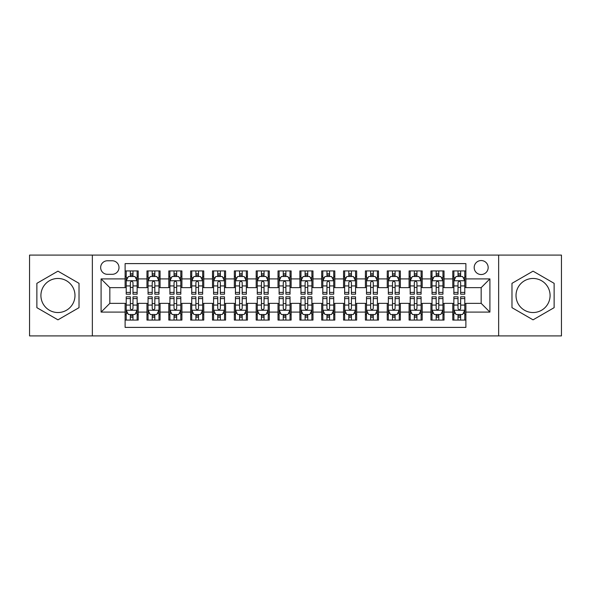 <?xml version="1.0" encoding="UTF-8"?>
<svg xmlns="http://www.w3.org/2000/svg" width="591" height="591" viewBox="0 0 591 591"><rect width="100%" height="100%" fill="white"/><g stroke="black" fill="none" stroke-linecap="round" stroke-linejoin="round"><path stroke-width="0.89" d="M533.052 278.464A17.036 17.036 0 0 0 516.017 295.5A17.036 17.036 0 0 0 533.052 312.536A17.036 17.036 0 0 0 550.088 295.5A17.036 17.036 0 0 0 533.052 278.464M481.17 260.55A6.989 6.989 0 0 0 474.181 267.538A6.989 6.989 0 0 0 481.17 274.527A6.989 6.989 0 0 0 488.166 267.538A6.989 6.989 0 0 0 481.17 260.55M57.948 312.536A17.036 17.036 0 0 1 40.912 295.5A17.036 17.036 0 0 1 57.948 278.464A17.036 17.036 0 0 1 74.983 295.5A17.036 17.036 0 0 1 57.948 312.536M498.649 335.91L561.45 335.91L561.45 255.09L498.649 255.09L498.649 335.91L92.351 335.91L92.351 255.09L29.55 255.09L29.55 335.91L92.351 335.91M465.885 270.929L452.78 270.929L452.78 278.9L444.04 278.9L444.04 287.64L452.78 287.64L452.78 278.9M444.04 278.9L444.04 270.929L430.935 270.929L430.935 278.9L422.196 278.9L422.196 287.64L430.935 287.64L430.935 278.9M422.196 278.9L422.196 270.929L409.09 270.929L409.09 278.9L400.351 278.9L400.351 287.64L409.09 287.64L409.09 278.9M400.351 278.9L400.351 270.929L387.245 270.929L387.245 278.9L378.506 278.9L378.506 287.64L387.245 287.64L387.245 278.9M378.506 278.9L378.506 270.929L365.401 270.929L365.401 278.9L356.661 278.9L356.661 287.64L365.401 287.64L365.401 278.9M356.661 278.9L356.661 270.929L343.556 270.929L343.556 278.9L334.816 278.9L334.816 287.64L343.556 287.64L343.556 278.9M334.816 278.9L334.816 270.929L321.711 270.929L321.711 278.9L312.979 278.9L312.979 287.64L321.711 287.64L321.711 278.9M312.979 278.9L312.979 270.929L299.866 270.929L299.866 278.9L291.134 278.9L291.134 287.64L299.866 287.64L299.866 278.9M291.134 278.9L291.134 270.929L278.021 270.929L278.021 278.9L269.289 278.9L269.289 287.64L278.021 287.64L278.021 278.9M269.289 278.9L269.289 270.929L256.184 270.929L256.184 278.9L247.444 278.9L247.444 287.64L256.184 287.64L256.184 278.9M247.444 278.9L247.444 270.929L234.339 270.929L234.339 278.9L225.599 278.9L225.599 287.64L234.339 287.64L234.339 278.9M225.599 278.9L225.599 270.929L212.494 270.929L212.494 278.9L203.755 278.9L203.755 287.64L212.494 287.64L212.494 278.9M203.755 278.9L203.755 270.929L190.649 270.929L190.649 278.9L181.91 278.9L181.91 287.64L190.649 287.64L190.649 278.9M181.91 278.9L181.91 270.929L168.804 270.929L168.804 278.9L160.065 278.9L160.065 287.64L168.804 287.64L168.804 278.9M160.065 278.9L160.065 270.929L146.96 270.929L146.96 287.64L138.22 287.64L138.22 270.929L125.115 270.929M125.115 320.071L138.22 320.071L138.22 303.36L146.96 303.36L146.96 320.071L160.065 320.071L160.065 303.36L168.804 303.36L168.804 312.1L160.065 312.1M168.804 312.1L168.804 320.071L181.91 320.071L181.91 303.36L190.649 303.36L190.649 312.1L181.91 312.1M190.649 312.1L190.649 320.071L203.755 320.071L203.755 303.36L212.494 303.36L212.494 312.1L203.755 312.1M212.494 312.1L212.494 320.071L225.599 320.071L225.599 303.36L234.339 303.36L234.339 312.1L225.599 312.1M234.339 312.1L234.339 320.071L247.444 320.071L247.444 303.36L256.184 303.36L256.184 312.1L247.444 312.1M256.184 312.1L256.184 320.071L269.289 320.071L269.289 303.36L278.021 303.36L278.021 312.1L269.289 312.1M278.021 312.1L278.021 320.071L291.134 320.071L291.134 303.36L299.866 303.36L299.866 312.1L291.134 312.1M299.866 312.1L299.866 320.071L312.979 320.071L312.979 303.36L321.711 303.36L321.711 312.1L312.979 312.1M321.711 312.1L321.711 320.071L334.816 320.071L334.816 303.36L343.556 303.36L343.556 312.1L334.816 312.1M343.556 312.1L343.556 320.071L356.661 320.071L356.661 303.36L365.401 303.36L365.401 312.1L356.661 312.1M365.401 312.1L365.401 320.071L378.506 320.071L378.506 303.36L387.245 303.36L387.245 312.1L378.506 312.1M387.245 312.1L387.245 320.071L400.351 320.071L400.351 303.36L409.09 303.36L409.09 312.1L400.351 312.1M409.09 312.1L409.09 320.071L422.196 320.071L422.196 303.36L430.935 303.36L430.935 312.1L422.196 312.1M430.935 312.1L430.935 320.071L444.04 320.071L444.04 303.36L452.78 303.36L452.78 312.1L444.04 312.1M107.422 274.313L112.231 274.313A6.774 6.774 0 0 0 118.998 267.538A6.774 6.774 0 0 0 112.231 260.771L107.422 260.771A6.774 6.774 0 0 0 100.655 267.538A6.774 6.774 0 0 0 107.422 274.313M498.649 255.09L92.351 255.09M465.885 278.9L465.885 263.608L125.115 263.608L125.115 287.64L109.83 287.64L109.83 303.36L125.115 303.36L125.115 327.392L465.885 327.392L465.885 303.36L481.17 303.36L481.17 287.64L465.885 287.64L465.885 278.9L489.909 278.9L489.909 312.1L465.885 312.1M125.115 312.1L101.091 312.1L101.091 278.9L125.115 278.9M452.78 312.1L452.78 320.071L465.885 320.071M125.115 276.389L126.208 276.389M130.36 276.389L132.982 276.389M137.134 276.389L138.22 276.389M125.115 287.418L126.208 287.418M130.36 287.418L132.982 287.418M137.134 287.418L138.22 287.418M125.115 303.582L126.208 303.582M130.36 303.582L132.982 303.582M137.134 303.582L138.22 303.582M125.115 314.611L126.208 314.611M130.36 314.611L132.982 314.611M137.134 314.611L138.22 314.611M146.96 287.418L148.053 287.418M152.205 287.418L154.827 287.418M158.979 287.418L160.065 287.418M146.96 276.389L148.053 276.389M152.205 276.389L154.827 276.389M158.979 276.389L160.065 276.389M146.96 303.582L148.053 303.582M152.205 303.582L154.827 303.582M158.979 303.582L160.065 303.582M146.96 314.611L148.053 314.611M152.205 314.611L154.827 314.611M158.979 314.611L160.065 314.611M168.804 303.582L169.898 303.582M174.049 303.582L176.672 303.582M180.816 303.582L181.91 303.582M168.804 314.611L169.898 314.611M174.049 314.611L176.672 314.611M180.816 314.611L181.91 314.611M168.804 276.389L169.898 276.389M174.049 276.389L176.672 276.389M180.816 276.389L181.91 276.389M168.804 287.418L169.898 287.418M174.049 287.418L176.672 287.418M180.816 287.418L181.91 287.418M190.649 303.582L191.743 303.582M195.894 303.582L198.51 303.582M202.661 303.582L203.755 303.582M190.649 314.611L191.743 314.611M195.894 314.611L198.51 314.611M202.661 314.611L203.755 314.611M190.649 276.389L191.743 276.389M195.894 276.389L198.51 276.389M202.661 276.389L203.755 276.389M190.649 287.418L191.743 287.418M195.894 287.418L198.51 287.418M202.661 287.418L203.755 287.418M212.494 303.582L213.587 303.582M217.739 303.582L220.354 303.582M224.506 303.582L225.599 303.582M212.494 314.611L213.587 314.611M217.739 314.611L220.354 314.611M224.506 314.611L225.599 314.611M212.494 276.389L213.587 276.389M217.739 276.389L220.354 276.389M224.506 276.389L225.599 276.389M212.494 287.418L213.587 287.418M217.739 287.418L220.354 287.418M224.506 287.418L225.599 287.418M234.339 303.582L235.432 303.582M239.577 303.582L242.199 303.582M246.351 303.582L247.444 303.582M234.339 314.611L235.432 314.611M239.577 314.611L242.199 314.611M246.351 314.611L247.444 314.611M234.339 276.389L235.432 276.389M239.577 276.389L242.199 276.389M246.351 276.389L247.444 276.389M234.339 287.418L235.432 287.418M239.577 287.418L242.199 287.418M246.351 287.418L247.444 287.418M256.184 303.582L257.27 303.582M261.421 303.582L264.044 303.582M268.196 303.582L269.289 303.582M256.184 314.611L257.27 314.611M261.421 314.611L264.044 314.611M268.196 314.611L269.289 314.611M256.184 276.389L257.27 276.389M261.421 276.389L264.044 276.389M268.196 276.389L269.289 276.389M256.184 287.418L257.27 287.418M261.421 287.418L264.044 287.418M268.196 287.418L269.289 287.418M278.021 303.582L279.115 303.582M283.266 303.582L285.889 303.582M290.041 303.582L291.134 303.582M278.021 314.611L279.115 314.611M283.266 314.611L285.889 314.611M290.041 314.611L291.134 314.611M278.021 276.389L279.115 276.389M283.266 276.389L285.889 276.389M290.041 276.389L291.134 276.389M278.021 287.418L279.115 287.418M283.266 287.418L285.889 287.418M290.041 287.418L291.134 287.418M299.866 303.582L300.959 303.582M305.111 303.582L307.734 303.582M311.885 303.582L312.979 303.582M299.866 314.611L300.959 314.611M305.111 314.611L307.734 314.611M311.885 314.611L312.979 314.611M299.866 276.389L300.959 276.389M305.111 276.389L307.734 276.389M311.885 276.389L312.979 276.389M299.866 287.418L300.959 287.418M305.111 287.418L307.734 287.418M311.885 287.418L312.979 287.418M321.711 303.582L322.804 303.582M326.956 303.582L329.579 303.582M333.73 303.582L334.816 303.582M321.711 314.611L322.804 314.611M326.956 314.611L329.579 314.611M333.73 314.611L334.816 314.611M321.711 276.389L322.804 276.389M326.956 276.389L329.579 276.389M333.73 276.389L334.816 276.389M321.711 287.418L322.804 287.418M326.956 287.418L329.579 287.418M333.73 287.418L334.816 287.418M343.556 303.582L344.649 303.582M348.801 303.582L351.423 303.582M355.568 303.582L356.661 303.582M343.556 314.611L344.649 314.611M348.801 314.611L351.423 314.611M355.568 314.611L356.661 314.611M343.556 276.389L344.649 276.389M348.801 276.389L351.423 276.389M355.568 276.389L356.661 276.389M343.556 287.418L344.649 287.418M348.801 287.418L351.423 287.418M355.568 287.418L356.661 287.418M365.401 303.582L366.494 303.582M370.646 303.582L373.261 303.582M377.413 303.582L378.506 303.582M365.401 314.611L366.494 314.611M370.646 314.611L373.261 314.611M377.413 314.611L378.506 314.611M365.401 276.389L366.494 276.389M370.646 276.389L373.261 276.389M377.413 276.389L378.506 276.389M365.401 287.418L366.494 287.418M370.646 287.418L373.261 287.418M377.413 287.418L378.506 287.418M387.245 303.582L388.339 303.582M392.49 303.582L395.106 303.582M399.257 303.582L400.351 303.582M387.245 314.611L388.339 314.611M392.49 314.611L395.106 314.611M399.257 314.611L400.351 314.611M387.245 276.389L388.339 276.389M392.49 276.389L395.106 276.389M399.257 276.389L400.351 276.389M387.245 287.418L388.339 287.418M392.49 287.418L395.106 287.418M399.257 287.418L400.351 287.418M409.09 303.582L410.184 303.582M414.328 303.582L416.95 303.582M421.102 303.582L422.196 303.582M409.09 314.611L410.184 314.611M414.328 314.611L416.95 314.611M421.102 314.611L422.196 314.611M409.09 276.389L410.184 276.389M414.328 276.389L416.95 276.389M421.102 276.389L422.196 276.389M409.09 287.418L410.184 287.418M414.328 287.418L416.95 287.418M421.102 287.418L422.196 287.418M430.935 303.582L432.021 303.582M436.173 303.582L438.795 303.582M442.947 303.582L444.04 303.582M430.935 314.611L432.021 314.611M436.173 314.611L438.795 314.611M442.947 314.611L444.04 314.611M430.935 276.389L432.021 276.389M436.173 276.389L438.795 276.389M442.947 276.389L444.04 276.389M430.935 287.418L432.021 287.418M436.173 287.418L438.795 287.418M442.947 287.418L444.04 287.418M452.78 303.582L453.866 303.582M458.018 303.582L460.64 303.582M464.792 303.582L465.885 303.582M452.78 314.611L453.866 314.611M458.018 314.611L460.64 314.611M464.792 314.611L465.885 314.611M452.78 276.389L453.866 276.389M458.018 276.389L460.64 276.389M464.792 276.389L465.885 276.389M452.78 287.418L453.866 287.418M458.018 287.418L460.64 287.418M464.792 287.418L465.885 287.418M109.83 287.64L101.091 278.9M109.83 303.36L101.091 312.1M489.909 278.9L481.17 287.64M489.909 312.1L481.17 303.36M57.948 319.842L79.024 307.667L79.024 283.333L57.948 271.158L36.871 283.333L36.871 307.667L57.948 319.842M554.129 283.333L533.052 271.158L511.976 283.333L511.976 307.667L533.052 319.842L554.129 307.667L554.129 283.333M132.982 273.766L130.36 273.766M137.134 292.412L132.982 292.412L132.982 294.192L137.134 294.192L137.134 280.865L134.947 276.499L128.395 276.499L126.208 280.865L126.208 294.192L130.36 294.192L130.36 292.412L126.208 292.412M126.208 280.865L126.208 270.929M137.134 280.865L137.134 270.929M130.36 276.499L130.36 270.929M132.982 270.929L132.982 276.499M132.982 292.412L132.982 282.505C132.111 280.821 131.232 280.821 130.36 282.505L130.36 292.412M130.36 317.234L132.982 317.234M126.208 298.588L130.36 298.588L130.36 296.808L126.208 296.808L126.208 310.135L128.395 314.501L134.947 314.501L137.134 310.135L137.134 296.808L132.982 296.808L132.982 298.588L137.134 298.588M137.134 310.135L137.134 320.071M126.208 310.135L126.208 320.071M132.982 314.501L132.982 320.071M130.36 320.071L130.36 314.501M130.36 298.588L130.36 308.495C131.232 310.179 132.103 310.179 132.982 308.495L132.982 298.588M154.827 273.766L152.205 273.766M158.979 292.412L154.827 292.412L154.827 294.192L158.979 294.192L158.979 280.865L156.792 276.499L150.24 276.499L148.053 280.865L148.053 294.192L152.205 294.192L152.205 292.412L148.053 292.412M148.053 280.865L148.053 270.929M158.979 280.865L158.979 270.929M152.205 276.499L152.205 270.929M154.827 270.929L154.827 276.499M154.827 292.412L154.827 282.505C153.956 280.821 153.076 280.821 152.205 282.505L152.205 292.412M176.672 273.766L174.049 273.766M180.816 292.412L176.672 292.412L176.672 294.192L180.816 294.192L180.816 280.865L178.637 276.499L172.084 276.499L169.898 280.865L169.898 294.192L174.049 294.192L174.049 292.412L169.898 292.412M169.898 280.865L169.898 270.929M180.816 280.865L180.816 270.929M174.049 276.499L174.049 270.929M176.672 270.929L176.672 276.499M176.672 292.412L176.672 282.505C175.793 280.821 174.921 280.821 174.049 282.505L174.049 292.412M198.51 273.766L195.894 273.766M202.661 292.412L198.51 292.412L198.51 294.192L202.661 294.192L202.661 280.865L200.482 276.499L193.929 276.499L191.743 280.865L191.743 294.192L195.894 294.192L195.894 292.412L191.743 292.412M191.743 280.865L191.743 270.929M202.661 280.865L202.661 270.929M195.894 276.499L195.894 270.929M198.51 270.929L198.51 276.499M198.51 292.412L198.51 282.505C197.638 280.821 196.766 280.821 195.894 282.505L195.894 292.412M220.354 273.766L217.739 273.766M224.506 292.412L220.354 292.412L220.354 294.192L224.506 294.192L224.506 280.865L222.319 276.499L215.767 276.499L213.587 280.865L213.587 294.192L217.739 294.192L217.739 292.412L213.587 292.412M213.587 280.865L213.587 270.929M224.506 280.865L224.506 270.929M217.739 276.499L217.739 270.929M220.354 270.929L220.354 276.499M220.354 292.412L220.354 282.505C219.483 280.821 218.611 280.821 217.739 282.505L217.739 292.412M152.205 317.234L154.827 317.234M148.053 298.588L152.205 298.588L152.205 296.808L148.053 296.808L148.053 310.135L150.24 314.501L156.792 314.501L158.979 310.135L158.979 296.808L154.827 296.808L154.827 298.588L158.979 298.588M158.979 310.135L158.979 320.071M148.053 310.135L148.053 320.071M154.827 314.501L154.827 320.071M152.205 320.071L152.205 314.501M152.205 298.588L152.205 308.495C153.076 310.179 153.948 310.179 154.827 308.495L154.827 298.588M174.049 317.234L176.672 317.234M169.898 298.588L174.049 298.588L174.049 296.808L169.898 296.808L169.898 310.135L172.084 314.501L178.637 314.501L180.816 310.135L180.816 296.808L176.672 296.808L176.672 298.588L180.816 298.588M180.816 310.135L180.816 320.071M169.898 310.135L169.898 320.071M176.672 314.501L176.672 320.071M174.049 320.071L174.049 314.501M174.049 298.588L174.049 308.495C174.921 310.179 175.793 310.179 176.672 308.495L176.672 298.588M195.894 317.234L198.51 317.234M191.743 298.588L195.894 298.588L195.894 296.808L191.743 296.808L191.743 310.135L193.929 314.501L200.482 314.501L202.661 310.135L202.661 296.808L198.51 296.808L198.51 298.588L202.661 298.588M202.661 310.135L202.661 320.071M191.743 310.135L191.743 320.071M198.51 314.501L198.51 320.071M195.894 320.071L195.894 314.501M195.894 298.588L195.894 308.495C196.766 310.179 197.638 310.179 198.51 308.495L198.51 298.588M217.739 317.234L220.354 317.234M213.587 298.588L217.739 298.588L217.739 296.808L213.587 296.808L213.587 310.135L215.767 314.501L222.319 314.501L224.506 310.135L224.506 296.808L220.354 296.808L220.354 298.588L224.506 298.588M224.506 310.135L224.506 320.071M213.587 310.135L213.587 320.071M220.354 314.501L220.354 320.071M217.739 320.071L217.739 314.501M217.739 298.588L217.739 308.495C218.611 310.179 219.483 310.179 220.354 308.495L220.354 298.588M242.199 273.766L239.577 273.766M246.351 292.412L242.199 292.412L242.199 294.192L246.351 294.192L246.351 280.865L244.164 276.499L237.612 276.499L235.432 280.865L235.432 294.192L239.577 294.192L239.577 292.412L235.432 292.412M235.432 280.865L235.432 270.929M246.351 280.865L246.351 270.929M239.577 276.499L239.577 270.929M242.199 270.929L242.199 276.499M242.199 292.412L242.199 282.505C241.327 280.821 240.456 280.821 239.577 282.505L239.577 292.412M239.577 317.234L242.199 317.234M235.432 298.588L239.577 298.588L239.577 296.808L235.432 296.808L235.432 310.135L237.612 314.501L244.164 314.501L246.351 310.135L246.351 296.808L242.199 296.808L242.199 298.588L246.351 298.588M246.351 310.135L246.351 320.071M235.432 310.135L235.432 320.071M242.199 314.501L242.199 320.071M239.577 320.071L239.577 314.501M239.577 298.588L239.577 308.495C240.456 310.179 241.327 310.179 242.199 308.495L242.199 298.588M264.044 273.766L261.421 273.766M268.196 292.412L264.044 292.412L264.044 294.192L268.196 294.192L268.196 280.865L266.009 276.499L259.456 276.499L257.27 280.865L257.27 294.192L261.421 294.192L261.421 292.412L257.27 292.412M257.27 280.865L257.27 270.929M268.196 280.865L268.196 270.929M261.421 276.499L261.421 270.929M264.044 270.929L264.044 276.499M264.044 292.412L264.044 282.505C263.172 280.821 262.301 280.821 261.421 282.505L261.421 292.412M261.421 317.234L264.044 317.234M257.27 298.588L261.421 298.588L261.421 296.808L257.27 296.808L257.27 310.135L259.456 314.501L266.009 314.501L268.196 310.135L268.196 296.808L264.044 296.808L264.044 298.588L268.196 298.588M268.196 310.135L268.196 320.071M257.27 310.135L257.27 320.071M264.044 314.501L264.044 320.071M261.421 320.071L261.421 314.501M261.421 298.588L261.421 308.495C262.293 310.179 263.172 310.179 264.044 308.495L264.044 298.588M285.889 273.766L283.266 273.766M290.041 292.412L285.889 292.412L285.889 294.192L290.041 294.192L290.041 280.865L287.854 276.499L281.301 276.499L279.115 280.865L279.115 294.192L283.266 294.192L283.266 292.412L279.115 292.412M279.115 280.865L279.115 270.929M290.041 280.865L290.041 270.929M283.266 276.499L283.266 270.929M285.889 270.929L285.889 276.499M285.889 292.412L285.889 282.505C285.017 280.821 284.145 280.821 283.266 282.505L283.266 292.412M283.266 317.234L285.889 317.234M279.115 298.588L283.266 298.588L283.266 296.808L279.115 296.808L279.115 310.135L281.301 314.501L287.854 314.501L290.041 310.135L290.041 296.808L285.889 296.808L285.889 298.588L290.041 298.588M290.041 310.135L290.041 320.071M279.115 310.135L279.115 320.071M285.889 314.501L285.889 320.071M283.266 320.071L283.266 314.501M283.266 298.588L283.266 308.495C284.138 310.179 285.017 310.179 285.889 308.495L285.889 298.588M307.734 273.766L305.111 273.766M311.885 292.412L307.734 292.412L307.734 294.192L311.885 294.192L311.885 280.865L309.699 276.499L303.146 276.499L300.959 280.865L300.959 294.192L305.111 294.192L305.111 292.412L300.959 292.412M300.959 280.865L300.959 270.929M311.885 280.865L311.885 270.929M305.111 276.499L305.111 270.929M307.734 270.929L307.734 276.499M307.734 292.412L307.734 282.505C306.862 280.821 305.983 280.821 305.111 282.505L305.111 292.412M305.111 317.234L307.734 317.234M300.959 298.588L305.111 298.588L305.111 296.808L300.959 296.808L300.959 310.135L303.146 314.501L309.699 314.501L311.885 310.135L311.885 296.808L307.734 296.808L307.734 298.588L311.885 298.588M311.885 310.135L311.885 320.071M300.959 310.135L300.959 320.071M307.734 314.501L307.734 320.071M305.111 320.071L305.111 314.501M305.111 298.588L305.111 308.495C305.983 310.179 306.855 310.179 307.734 308.495L307.734 298.588M329.579 273.766L326.956 273.766M333.73 292.412L329.579 292.412L329.579 294.192L333.73 294.192L333.73 280.865L331.544 276.499L324.991 276.499L322.804 280.865L322.804 294.192L326.956 294.192L326.956 292.412L322.804 292.412M322.804 280.865L322.804 270.929M333.73 280.865L333.73 270.929M326.956 276.499L326.956 270.929M329.579 270.929L329.579 276.499M329.579 292.412L329.579 282.505C328.707 280.821 327.828 280.821 326.956 282.505L326.956 292.412M326.956 317.234L329.579 317.234M322.804 298.588L326.956 298.588L326.956 296.808L322.804 296.808L322.804 310.135L324.991 314.501L331.544 314.501L333.73 310.135L333.73 296.808L329.579 296.808L329.579 298.588L333.73 298.588M333.73 310.135L333.73 320.071M322.804 310.135L322.804 320.071M329.579 314.501L329.579 320.071M326.956 320.071L326.956 314.501M326.956 298.588L326.956 308.495C327.828 310.179 328.699 310.179 329.579 308.495L329.579 298.588M351.423 273.766L348.801 273.766M355.568 292.412L351.423 292.412L351.423 294.192L355.568 294.192L355.568 280.865L353.388 276.499L346.836 276.499L344.649 280.865L344.649 294.192L348.801 294.192L348.801 292.412L344.649 292.412M344.649 280.865L344.649 270.929M355.568 280.865L355.568 270.929M348.801 276.499L348.801 270.929M351.423 270.929L351.423 276.499M351.423 292.412L351.423 282.505C350.544 280.821 349.673 280.821 348.801 282.505L348.801 292.412M348.801 317.234L351.423 317.234M344.649 298.588L348.801 298.588L348.801 296.808L344.649 296.808L344.649 310.135L346.836 314.501L353.388 314.501L355.568 310.135L355.568 296.808L351.423 296.808L351.423 298.588L355.568 298.588M355.568 310.135L355.568 320.071M344.649 310.135L344.649 320.071M351.423 314.501L351.423 320.071M348.801 320.071L348.801 314.501M348.801 298.588L348.801 308.495C349.673 310.179 350.544 310.179 351.423 308.495L351.423 298.588M373.261 273.766L370.646 273.766M377.413 292.412L373.261 292.412L373.261 294.192L377.413 294.192L377.413 280.865L375.233 276.499L368.681 276.499L366.494 280.865L366.494 294.192L370.646 294.192L370.646 292.412L366.494 292.412M366.494 280.865L366.494 270.929M377.413 280.865L377.413 270.929M370.646 276.499L370.646 270.929M373.261 270.929L373.261 276.499M373.261 292.412L373.261 282.505C372.389 280.821 371.517 280.821 370.646 282.505L370.646 292.412M370.646 317.234L373.261 317.234M366.494 298.588L370.646 298.588L370.646 296.808L366.494 296.808L366.494 310.135L368.681 314.501L375.233 314.501L377.413 310.135L377.413 296.808L373.261 296.808L373.261 298.588L377.413 298.588M377.413 310.135L377.413 320.071M366.494 310.135L366.494 320.071M373.261 314.501L373.261 320.071M370.646 320.071L370.646 314.501M370.646 298.588L370.646 308.495C371.517 310.179 372.389 310.179 373.261 308.495L373.261 298.588M395.106 273.766L392.49 273.766M399.257 292.412L395.106 292.412L395.106 294.192L399.257 294.192L399.257 280.865L397.071 276.499L390.518 276.499L388.339 280.865L388.339 294.192L392.49 294.192L392.49 292.412L388.339 292.412M388.339 280.865L388.339 270.929M399.257 280.865L399.257 270.929M392.49 276.499L392.49 270.929M395.106 270.929L395.106 276.499M395.106 292.412L395.106 282.505C394.234 280.821 393.362 280.821 392.49 282.505L392.49 292.412M392.49 317.234L395.106 317.234M388.339 298.588L392.49 298.588L392.49 296.808L388.339 296.808L388.339 310.135L390.518 314.501L397.071 314.501L399.257 310.135L399.257 296.808L395.106 296.808L395.106 298.588L399.257 298.588M399.257 310.135L399.257 320.071M388.339 310.135L388.339 320.071M395.106 314.501L395.106 320.071M392.49 320.071L392.49 314.501M392.49 298.588L392.49 308.495C393.362 310.179 394.234 310.179 395.106 308.495L395.106 298.588M416.95 273.766L414.328 273.766M421.102 292.412L416.95 292.412L416.95 294.192L421.102 294.192L421.102 280.865L418.916 276.499L412.363 276.499L410.184 280.865L410.184 294.192L414.328 294.192L414.328 292.412L410.184 292.412M410.184 280.865L410.184 270.929M421.102 280.865L421.102 270.929M414.328 276.499L414.328 270.929M416.95 270.929L416.95 276.499M416.95 292.412L416.95 282.505C416.079 280.821 415.207 280.821 414.328 282.505L414.328 292.412M438.795 273.766L436.173 273.766M442.947 292.412L438.795 292.412L438.795 294.192L442.947 294.192L442.947 280.865L440.76 276.499L434.208 276.499L432.021 280.865L432.021 294.192L436.173 294.192L436.173 292.412L432.021 292.412M432.021 280.865L432.021 270.929M442.947 280.865L442.947 270.929M436.173 276.499L436.173 270.929M438.795 270.929L438.795 276.499M438.795 292.412L438.795 282.505C437.924 280.821 437.052 280.821 436.173 282.505L436.173 292.412M460.64 273.766L458.018 273.766M464.792 292.412L460.64 292.412L460.64 294.192L464.792 294.192L464.792 280.865L462.605 276.499L456.053 276.499L453.866 280.865L453.866 294.192L458.018 294.192L458.018 292.412L453.866 292.412M453.866 280.865L453.866 270.929M464.792 280.865L464.792 270.929M458.018 276.499L458.018 270.929M460.64 270.929L460.64 276.499M460.64 292.412L460.64 282.505C459.768 280.821 458.897 280.821 458.018 282.505L458.018 292.412M414.328 317.234L416.95 317.234M410.184 298.588L414.328 298.588L414.328 296.808L410.184 296.808L410.184 310.135L412.363 314.501L418.916 314.501L421.102 310.135L421.102 296.808L416.95 296.808L416.95 298.588L421.102 298.588M421.102 310.135L421.102 320.071M410.184 310.135L410.184 320.071M416.95 314.501L416.95 320.071M414.328 320.071L414.328 314.501M414.328 298.588L414.328 308.495C415.207 310.179 416.079 310.179 416.95 308.495L416.95 298.588M436.173 317.234L438.795 317.234M432.021 298.588L436.173 298.588L436.173 296.808L432.021 296.808L432.021 310.135L434.208 314.501L440.76 314.501L442.947 310.135L442.947 296.808L438.795 296.808L438.795 298.588L442.947 298.588M442.947 310.135L442.947 320.071M432.021 310.135L432.021 320.071M438.795 314.501L438.795 320.071M436.173 320.071L436.173 314.501M436.173 298.588L436.173 308.495C437.045 310.179 437.924 310.179 438.795 308.495L438.795 298.588M458.018 317.234L460.64 317.234M453.866 298.588L458.018 298.588L458.018 296.808L453.866 296.808L453.866 310.135L456.053 314.501L462.605 314.501L464.792 310.135L464.792 296.808L460.64 296.808L460.64 298.588L464.792 298.588M464.792 310.135L464.792 320.071M453.866 310.135L453.866 320.071M460.64 314.501L460.64 320.071M458.018 320.071L458.018 314.501M458.018 298.588L458.018 308.495C458.889 310.179 459.768 310.179 460.64 308.495L460.64 298.588M146.96 312.1L138.22 312.1M146.96 278.9L138.22 278.9M137.075 280.755L126.267 280.755M126.208 277.696L127.796 277.696M135.546 277.696L137.134 277.696M130.36 285.926L126.208 285.926M137.134 285.926L132.982 285.926M132.982 275.155L130.36 275.155M126.267 310.245L137.075 310.245M137.134 313.304L135.546 313.304M127.796 313.304L126.208 313.304M132.982 305.074L137.134 305.074M126.208 305.074L130.36 305.074M130.36 315.845L132.982 315.845M158.92 280.755L148.105 280.755M148.053 277.696L149.634 277.696M157.391 277.696L158.979 277.696M152.205 285.926L148.053 285.926M158.979 285.926L154.827 285.926M154.827 275.155L152.205 275.155M180.765 280.755L169.949 280.755M169.898 277.696L171.479 277.696M179.236 277.696L180.816 277.696M174.049 285.926L169.898 285.926M180.816 285.926L176.672 285.926M176.672 275.155L174.049 275.155M202.61 280.755L191.794 280.755M191.743 277.696L193.323 277.696M201.08 277.696L202.661 277.696M195.894 285.926L191.743 285.926M202.661 285.926L198.51 285.926M198.51 275.155L195.894 275.155M224.454 280.755L213.639 280.755M213.587 277.696L215.168 277.696M222.925 277.696L224.506 277.696M217.739 285.926L213.587 285.926M224.506 285.926L220.354 285.926M220.354 275.155L217.739 275.155M148.105 310.245L158.92 310.245M158.979 313.304L157.391 313.304M149.634 313.304L148.053 313.304M154.827 305.074L158.979 305.074M148.053 305.074L152.205 305.074M152.205 315.845L154.827 315.845M169.949 310.245L180.765 310.245M180.816 313.304L179.236 313.304M171.479 313.304L169.898 313.304M176.672 305.074L180.816 305.074M169.898 305.074L174.049 305.074M174.049 315.845L176.672 315.845M191.794 310.245L202.61 310.245M202.661 313.304L201.08 313.304M193.323 313.304L191.743 313.304M198.51 305.074L202.661 305.074M191.743 305.074L195.894 305.074M195.894 315.845L198.51 315.845M213.639 310.245L224.454 310.245M224.506 313.304L222.925 313.304M215.168 313.304L213.587 313.304M220.354 305.074L224.506 305.074M213.587 305.074L217.739 305.074M217.739 315.845L220.354 315.845M246.299 280.755L235.484 280.755M235.432 277.696L237.013 277.696M244.77 277.696L246.351 277.696M239.577 285.926L235.432 285.926M246.351 285.926L242.199 285.926M242.199 275.155L239.577 275.155M235.484 310.245L246.299 310.245M246.351 313.304L244.77 313.304M237.013 313.304L235.432 313.304M242.199 305.074L246.351 305.074M235.432 305.074L239.577 305.074M239.577 315.845L242.199 315.845M268.144 280.755L257.329 280.755M257.27 277.696L258.858 277.696M266.615 277.696L268.196 277.696M261.421 285.926L257.27 285.926M268.196 285.926L264.044 285.926M264.044 275.155L261.421 275.155M257.329 310.245L268.144 310.245M268.196 313.304L266.615 313.304M258.858 313.304L257.27 313.304M264.044 305.074L268.196 305.074M257.27 305.074L261.421 305.074M261.421 315.845L264.044 315.845M289.982 280.755L279.174 280.755M279.115 277.696L280.703 277.696M288.452 277.696L290.041 277.696M283.266 285.926L279.115 285.926M290.041 285.926L285.889 285.926M285.889 275.155L283.266 275.155M279.174 310.245L289.982 310.245M290.041 313.304L288.452 313.304M280.703 313.304L279.115 313.304M285.889 305.074L290.041 305.074M279.115 305.074L283.266 305.074M283.266 315.845L285.889 315.845M311.826 280.755L301.018 280.755M300.959 277.696L302.548 277.696M310.297 277.696L311.885 277.696M305.111 285.926L300.959 285.926M311.885 285.926L307.734 285.926M307.734 275.155L305.111 275.155M301.018 310.245L311.826 310.245M311.885 313.304L310.297 313.304M302.548 313.304L300.959 313.304M307.734 305.074L311.885 305.074M300.959 305.074L305.111 305.074M305.111 315.845L307.734 315.845M333.671 280.755L322.856 280.755M322.804 277.696L324.385 277.696M332.142 277.696L333.73 277.696M326.956 285.926L322.804 285.926M333.73 285.926L329.579 285.926M329.579 275.155L326.956 275.155M322.856 310.245L333.671 310.245M333.73 313.304L332.142 313.304M324.385 313.304L322.804 313.304M329.579 305.074L333.73 305.074M322.804 305.074L326.956 305.074M326.956 315.845L329.579 315.845M355.516 280.755L344.701 280.755M344.649 277.696L346.23 277.696M353.987 277.696L355.568 277.696M348.801 285.926L344.649 285.926M355.568 285.926L351.423 285.926M351.423 275.155L348.801 275.155M344.701 310.245L355.516 310.245M355.568 313.304L353.987 313.304M346.23 313.304L344.649 313.304M351.423 305.074L355.568 305.074M344.649 305.074L348.801 305.074M348.801 315.845L351.423 315.845M377.361 280.755L366.546 280.755M366.494 277.696L368.075 277.696M375.832 277.696L377.413 277.696M370.646 285.926L366.494 285.926M377.413 285.926L373.261 285.926M373.261 275.155L370.646 275.155M366.546 310.245L377.361 310.245M377.413 313.304L375.832 313.304M368.075 313.304L366.494 313.304M373.261 305.074L377.413 305.074M366.494 305.074L370.646 305.074M370.646 315.845L373.261 315.845M399.206 280.755L388.39 280.755M388.339 277.696L389.92 277.696M397.677 277.696L399.257 277.696M392.49 285.926L388.339 285.926M399.257 285.926L395.106 285.926M395.106 275.155L392.49 275.155M388.39 310.245L399.206 310.245M399.257 313.304L397.677 313.304M389.92 313.304L388.339 313.304M395.106 305.074L399.257 305.074M388.339 305.074L392.49 305.074M392.49 315.845L395.106 315.845M421.051 280.755L410.235 280.755M410.184 277.696L411.764 277.696M419.521 277.696L421.102 277.696M414.328 285.926L410.184 285.926M421.102 285.926L416.95 285.926M416.95 275.155L414.328 275.155M442.895 280.755L432.08 280.755M432.021 277.696L433.609 277.696M441.366 277.696L442.947 277.696M436.173 285.926L432.021 285.926M442.947 285.926L438.795 285.926M438.795 275.155L436.173 275.155M464.733 280.755L453.925 280.755M453.866 277.696L455.454 277.696M463.204 277.696L464.792 277.696M458.018 285.926L453.866 285.926M464.792 285.926L460.64 285.926M460.64 275.155L458.018 275.155M410.235 310.245L421.051 310.245M421.102 313.304L419.521 313.304M411.764 313.304L410.184 313.304M416.95 305.074L421.102 305.074M410.184 305.074L414.328 305.074M414.328 315.845L416.95 315.845M432.08 310.245L442.895 310.245M442.947 313.304L441.366 313.304M433.609 313.304L432.021 313.304M438.795 305.074L442.947 305.074M432.021 305.074L436.173 305.074M436.173 315.845L438.795 315.845M453.925 310.245L464.733 310.245M464.792 313.304L463.204 313.304M455.454 313.304L453.866 313.304M460.64 305.074L464.792 305.074M453.866 305.074L458.018 305.074M458.018 315.845L460.64 315.845"/></g></svg>
